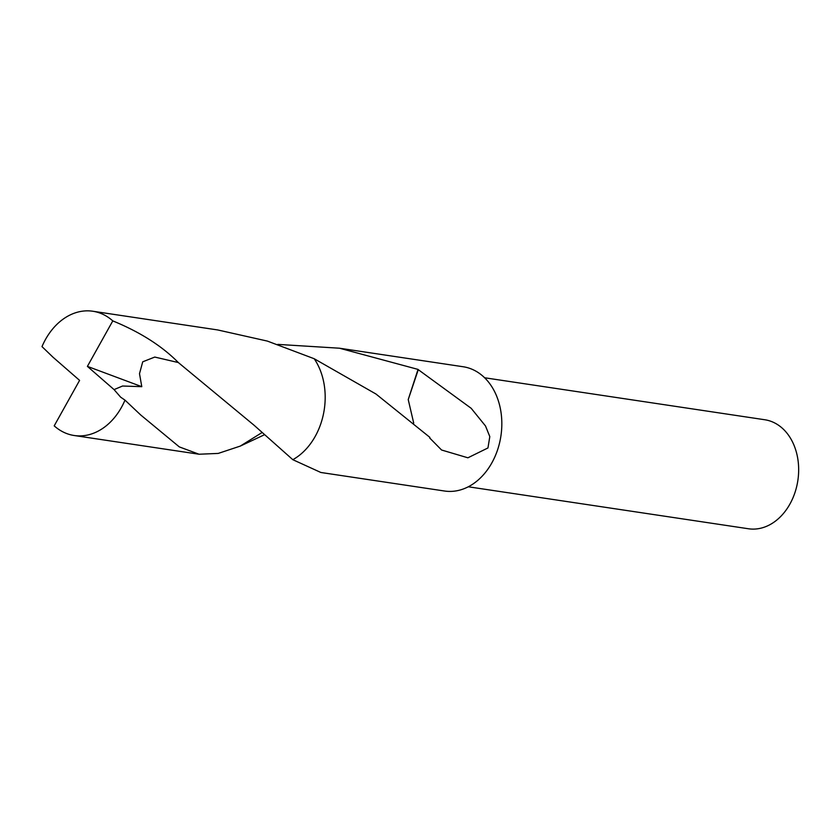 <?xml version="1.0" encoding="UTF-8"?>
<svg xmlns="http://www.w3.org/2000/svg" width="840" height="840" viewBox="0 0 840 840"><rect width="100%" height="100%" fill="white"/><g stroke="black" fill="none" stroke-linecap="round" stroke-linejoin="round"><path stroke-width="1.26" d="M468.3 486.78L748.44 528.759A55.115 41.716 -81.5 0 0 798 460.131A55.115 41.716 -81.5 0 0 764.778 419.748L484.638 377.769M264.233 434.858L240.282 446.093A62.832 47.565 -81.5 0 0 240.282 446.093L261.891 432.642L240.272 446.093L218.222 453.421L199.048 454.23L179.298 446.891L140.627 414.907L124.992 400.134L120.645 397.173L114.072 389.613L122.546 386.022L141.781 386.673L139.503 373.674L142.727 361.809L154.77 357.063L178.343 362.555L254.079 425.25L292.814 459.69A62.843 47.565 -81.5 0 0 314.202 358.733L267.393 341.093L217.675 329.942L92.809 311.241A62.832 47.565 -81.5 0 0 75.002 312.953A62.832 47.565 -81.5 0 0 42 346.616L52.92 357.137L79.59 380.373L54.201 425.859A62.832 47.565 -81.5 0 0 74.183 435.509A62.832 47.565 -81.5 0 0 91.99 433.797A62.832 47.565 -81.5 0 0 124.992 400.134M277.809 344.389L339.476 348.212L418.026 369.401A62.832 47.565 98.5 0 1 418.278 369.673L471.188 408.303L485.52 425.995L489.804 436.622L487.956 447.951L467.901 457.8L441.578 450.009L429.671 437.955A62.832 47.565 -81.5 0 0 429.849 437.346L375.995 394.034L314.213 358.743M292.824 459.69L320.849 472.479L444.57 491.022A62.832 47.565 -81.5 0 0 501.07 412.776A62.832 47.565 -81.5 0 0 463.197 366.755L339.476 348.212M418.026 369.401L408.23 399.567L418.278 369.673M408.24 399.63L413.711 423.087M114.072 389.613L87.402 366.377L112.791 320.891A62.832 47.565 -81.5 0 0 92.809 311.241M112.791 320.891C140.018 332.042 161.868 345.923 178.343 362.555M87.402 366.377L141.781 386.673M74.183 435.509L199.048 454.23M140.627 414.907L139.892 414.204"/></g></svg>
